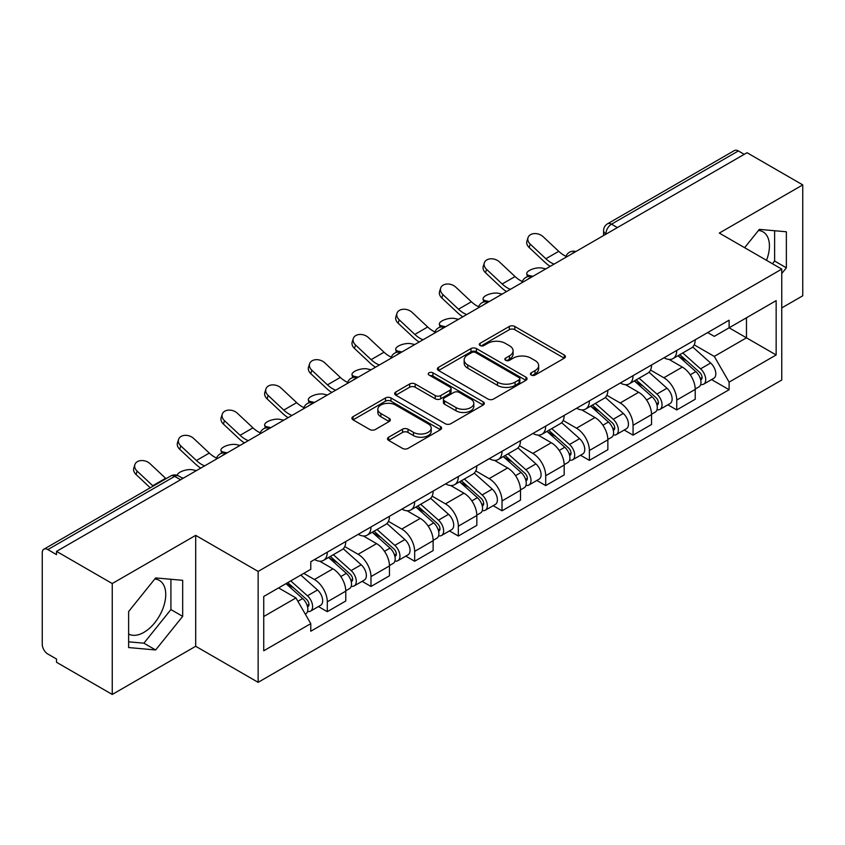<?xml version="1.0" encoding="UTF-8"?>
<svg xmlns="http://www.w3.org/2000/svg" width="845" height="845" viewBox="0 0 845 845"><rect width="100%" height="100%" fill="white"/><g stroke="black" fill="none" stroke-linecap="round" stroke-linejoin="round"><path stroke-width="1.27" d="M531.22 375.053A2.725 1.574 0 0 0 535.065 375.053L564.27 358.195A3.887 2.239 0 0 0 565.411 356.601A3.887 2.239 0 0 0 564.27 355.016L514.795 326.455A3.887 2.239 0 0 0 509.303 326.455L480.097 343.313A2.725 1.574 0 0 0 479.305 344.422A2.725 1.574 0 0 0 480.097 345.542A2.725 1.574 0 0 0 483.953 345.542L487.723 343.355A12.443 7.182 0 0 1 505.321 343.355L509.44 345.732A12.443 7.182 0 0 1 513.084 350.812A12.443 7.182 0 0 1 509.44 355.893L505.659 358.069A2.725 1.574 0 0 0 504.866 359.188A2.725 1.574 0 0 0 505.659 360.297A2.725 1.574 0 0 0 509.514 360.297L513.285 358.111A12.443 7.182 0 0 1 530.882 358.111L535.001 360.498A12.443 7.182 0 0 1 538.645 365.568A12.443 7.182 0 0 1 535.001 370.649L531.22 372.835A2.725 1.574 0 0 0 530.428 373.944A2.725 1.574 0 0 0 531.22 375.053L531.22 372.835M758.472 230.463A30.885 17.829 -60 0 1 763.035 231.857A30.885 17.829 -60 0 1 766.499 260.313M154.772 579.005A30.885 17.829 -60 0 1 159.335 580.399A30.885 17.829 -60 0 1 164.067 605.157A30.885 17.829 -60 0 1 143.893 632.366A30.885 17.829 -60 0 1 128.63 634.003M388.647 437.214A3.887 2.239 0 0 0 387.506 438.798A3.887 2.239 0 0 0 388.647 440.393L402.526 448.399A3.887 2.239 0 0 0 408.019 448.399L440.456 429.682A3.887 2.239 0 0 0 441.597 428.088A3.887 2.239 0 0 0 440.456 426.503L390.981 397.942A3.887 2.239 0 0 0 385.489 397.942L353.052 416.669A3.887 2.239 0 0 0 351.911 418.254A3.887 2.239 0 0 0 353.052 419.838L369.814 429.524A3.887 2.239 0 0 0 375.317 429.524L389.196 421.507A3.887 2.239 0 0 0 390.337 419.923A3.887 2.239 0 0 0 389.196 418.328L380.884 413.532A10.393 5.999 0 0 1 377.831 409.286A10.393 5.999 0 0 1 384.253 403.741A10.393 5.999 0 0 1 395.587 405.04L428.151 423.841A10.393 5.999 0 0 1 431.203 428.088A10.393 5.999 0 0 1 424.781 433.633A10.393 5.999 0 0 1 413.448 432.334L408.019 429.207A3.887 2.239 0 0 0 402.526 429.207L388.647 437.214L388.647 440.393M258.137 571.421L195.691 535.371L112.248 583.546L56.53 551.373L747.033 152.723L802.75 184.897L719.306 233.072L781.752 269.122L258.137 571.421L258.137 682.327L781.752 380.018L781.752 269.122M487.998 399.051A3.887 2.239 0 0 0 493.501 399.051L525.928 380.324A3.887 2.239 0 0 0 527.069 378.74A3.887 2.239 0 0 0 525.928 377.155L476.453 348.594A3.887 2.239 0 0 0 470.961 348.594L438.534 367.321A3.887 2.239 0 0 0 437.393 368.906A3.887 2.239 0 0 0 438.534 370.49L487.998 399.051M430.137 375.645A2.725 1.574 0 0 1 432.893 376.025L432.893 372.793L483.192 401.829A3.887 2.239 0 0 1 484.333 403.414A3.887 2.239 0 0 1 483.192 405.008L450.765 423.725A3.887 2.239 0 0 1 445.262 423.725L395.787 395.164L395.787 391.995A3.887 2.239 0 0 0 394.657 393.58A3.887 2.239 0 0 0 395.787 395.164M395.787 391.995L409.667 383.979A3.887 2.239 0 0 1 415.17 383.979L435.228 395.566A3.887 2.239 0 0 0 440.731 395.566L449.931 390.242A3.887 2.239 0 0 0 451.072 388.658A3.887 2.239 0 0 0 449.931 387.073L429.049 375.011A2.725 1.574 0 0 1 428.246 373.902A2.725 1.574 0 0 1 429.925 372.455A2.725 1.574 0 0 1 432.893 372.793M112.248 583.546L112.248 694.453L56.53 662.279L56.53 659.047L47.848 654.03A7.922 4.574 -120 0 1 42.25 644.334L42.25 552.831A7.922 4.574 -120 0 1 43.887 549.208L170.732 475.978A7.922 4.574 60 0 1 174.693 476.369L47.848 549.599A7.922 4.574 -120 0 0 43.887 549.208M781.752 307.918L802.75 295.792L802.75 184.897M112.248 694.453L195.691 646.277L258.137 682.327M56.53 551.373L56.53 554.616L47.848 549.599M617.389 227.569L611.505 224.178A7.922 4.574 60 0 0 607.544 223.788L734.389 150.547A7.922 4.574 60 0 1 738.35 150.949L611.505 224.178A7.922 4.574 120 0 0 605.907 233.875L605.907 234.202M744.223 154.339L738.35 150.949M676.75 350.432A18.22 10.52 60 0 1 672.979 358.607L691.453 347.939A18.22 10.52 -120 0 0 695.224 339.764M650.523 370.047L663.864 377.757A18.22 10.52 60 0 1 676.75 400.065L695.224 389.397A18.22 10.52 -120 0 0 682.348 367.089L669.124 359.452M695.224 389.397L695.224 399.252L676.75 409.931L667.888 404.808M672.979 358.607A18.22 10.52 60 0 1 664.012 357.784M676.75 400.065L676.75 409.931M633.063 375.655A18.22 10.52 60 0 1 629.293 383.831L647.777 373.163A18.22 10.52 -120 0 0 651.548 364.987M624.202 430.031L633.063 435.143L651.548 424.475L651.548 414.61A18.22 10.52 -120 0 0 638.662 392.302L625.437 384.665M629.293 383.831A18.22 10.52 60 0 1 620.325 383.007M606.837 395.27L620.188 402.97A18.22 10.52 60 0 1 633.063 425.278L633.063 435.143M589.387 400.868A18.22 10.52 60 0 1 585.617 409.043L604.09 398.375A18.22 10.52 -120 0 0 607.861 390.2M580.526 455.244L589.387 460.367L607.861 449.698L607.861 439.833A18.22 10.52 -120 0 0 594.986 417.525L581.761 409.888M585.617 409.043A18.22 10.52 60 0 1 576.649 408.23M563.161 420.483L576.501 428.193A18.22 10.52 60 0 1 589.387 450.501L589.387 460.367M545.701 426.091A18.22 10.52 60 0 1 541.93 434.267L560.415 423.599A18.22 10.52 -120 0 0 564.185 415.423M536.839 480.467L545.701 485.579L564.185 474.911L564.185 465.056A18.22 10.52 -120 0 0 551.299 442.738L538.075 435.101M541.93 434.267A18.22 10.52 60 0 1 532.963 433.443M519.474 445.706L532.825 453.416A18.22 10.52 60 0 1 545.701 475.724L545.701 485.579M502.025 451.314A18.22 10.52 60 0 1 498.254 459.49L516.728 448.822A18.22 10.52 -120 0 0 520.499 440.636M493.163 505.69L502.025 510.803L520.499 500.134L520.499 490.269A18.22 10.52 -120 0 0 507.623 467.961L494.399 460.324M498.254 459.49A18.22 10.52 60 0 1 489.287 458.666M475.798 470.929L489.139 478.629A18.22 10.52 60 0 1 502.025 500.937L502.025 510.803M458.339 476.527A18.22 10.52 60 0 1 454.568 484.703L473.052 474.034A18.22 10.52 -120 0 0 476.823 465.859M449.477 530.903L458.339 536.026L476.823 525.347L476.823 515.492A18.22 10.52 -120 0 0 463.937 493.184L450.712 485.548M454.568 484.703A18.22 10.52 60 0 1 445.6 483.879M432.112 496.142L445.463 503.852A18.22 10.52 60 0 1 458.339 526.16L458.339 536.026M414.663 501.75A18.22 10.52 60 0 1 410.892 509.926L429.366 499.258A18.22 10.52 -120 0 0 433.136 491.082M405.801 556.126L414.663 561.238L433.136 550.57L433.136 540.705A18.22 10.52 -120 0 0 420.261 518.397L407.036 510.76M410.892 509.926A18.22 10.52 60 0 1 401.924 509.102M388.436 521.365L401.776 529.065A18.22 10.52 60 0 1 414.663 551.384L414.663 561.238M370.976 526.963A18.22 10.52 60 0 1 367.205 535.149L385.69 524.47A18.22 10.52 -120 0 0 389.46 516.295M362.114 581.339L370.976 586.462L389.46 575.794L389.46 565.928A18.22 10.52 -120 0 0 376.574 543.62L363.35 535.983M367.205 535.149A18.22 10.52 60 0 1 358.238 534.325M344.749 546.578L358.1 554.288A18.22 10.52 60 0 1 370.976 576.596L370.976 586.462M327.3 552.186A18.22 10.52 60 0 1 323.529 560.362L342.003 549.694A18.22 10.52 -120 0 0 345.774 541.518M318.438 606.562L327.3 611.674L345.774 601.006L345.774 591.151A18.22 10.52 -120 0 0 332.898 568.833L319.674 561.196M323.529 560.362A18.22 10.52 60 0 1 314.562 559.538M303.777 573.364L314.414 579.512A18.22 10.52 60 0 1 327.3 601.82L327.3 611.674M707.687 332.571L714.268 336.373L776.154 300.64L746.473 317.783L746.473 337.82L714.268 356.41L694.199 344.834M263.735 616.523L295.94 597.933L310.78 623.642L263.735 650.798L263.735 596.486L310.78 569.319L310.78 561.724L729.108 320.202L729.108 327.797L776.154 354.963L729.108 382.12L714.268 356.41M776.154 300.64L776.154 354.963M310.78 623.642L310.78 631.236L729.108 389.714L729.108 382.12M781.752 273.558L786.368 267.812L786.368 231.783L759.349 229.375L744.625 247.691M195.691 535.371L195.691 646.277M128.63 647.555L155.649 649.963L182.678 616.354L182.678 580.325L155.649 577.917L128.63 611.526L128.63 647.555M295.94 597.933L278.575 587.909M711.564 379.595L729.108 389.714M772.425 263.735L774.611 261.02L774.611 230.738M774.611 261.02L786.368 267.812M128.63 641.82L143.893 643.182L170.912 609.562L170.912 579.279M143.893 643.182L155.649 649.963M170.912 609.562L182.678 616.354M532.308 375.433L535.001 373.881A12.443 7.182 0 0 0 538.645 368.8L538.645 365.568M513.084 350.812L513.084 354.044A12.443 7.182 0 0 1 509.44 359.125L506.746 360.678M564.217 358.227L514.795 329.687A3.887 2.239 0 0 0 509.303 329.687L481.185 345.922M525.875 380.356L476.453 351.826A3.887 2.239 0 0 0 470.961 351.826L438.587 370.522M519.062 379.849A2.725 1.574 0 0 0 519.855 378.74A2.725 1.574 0 0 0 519.062 377.63L475.629 352.555A2.725 1.574 0 0 0 471.785 352.555L467.803 354.858A12.443 7.182 0 0 0 464.158 359.938A12.443 7.182 0 0 0 467.803 365.019L497.483 382.151A12.443 7.182 0 0 0 515.07 382.151L519.062 379.849L519.062 383.081A2.725 1.574 0 0 0 519.855 381.972L519.855 378.74M464.158 359.938L464.158 363.17A12.443 7.182 0 0 0 467.803 368.251L467.803 365.019M519.062 383.081L515.07 385.383A12.443 7.182 0 0 1 497.483 385.383L467.803 368.251M395.84 395.196L409.667 387.211L409.667 383.979M451.072 388.658L451.072 391.89A3.887 2.239 0 0 1 449.931 393.474L440.731 398.798A3.887 2.239 0 0 1 435.228 398.798L415.17 387.211A3.887 2.239 0 0 0 409.667 387.211M432.893 376.025L483.139 405.03M456.046 407.586A10.393 5.999 0 0 0 467.38 408.885A10.393 5.999 0 0 0 473.802 403.34A10.393 5.999 0 0 0 470.76 399.093L459.279 392.471A3.887 2.239 0 0 0 453.786 392.471L444.576 397.784A3.887 2.239 0 0 0 443.435 399.368A3.887 2.239 0 0 0 444.576 400.952L456.046 407.586L456.046 410.818A10.393 5.999 0 0 0 467.38 412.117A10.393 5.999 0 0 0 473.802 406.572L473.802 403.34M443.435 399.368L443.435 402.6A3.887 2.239 0 0 0 444.576 404.195L444.576 400.952M456.046 410.818L444.576 404.195M431.203 428.088L431.203 431.32A10.393 5.999 0 0 1 424.781 436.876A10.393 5.999 0 0 1 413.448 435.566L408.019 432.439A3.887 2.239 0 0 0 402.526 432.439L388.7 440.414M377.831 409.286L377.831 412.518A10.393 5.999 0 0 0 380.884 416.765L380.884 413.532M389.144 421.539L380.884 416.765M440.403 429.704L390.981 401.174A3.887 2.239 0 0 0 385.489 401.174L353.104 419.87M545.828 268.879L542.057 268.066A9.105 3.454 -13.1 0 0 531.938 269.291A9.105 3.454 -13.1 0 0 526.741 273.854A9.105 3.454 -13.1 0 0 529.171 275.502L532.952 276.315M678.007 355.703L695.805 371.589A9.897 5.714 60 0 1 698.921 386.894L695.224 389.027M678.482 356.125L686.858 360.963M679.803 354.668L699.607 372.339A4.753 2.746 60 0 1 701.107 379.69A4.753 2.746 60 0 1 700.674 379.859M682.771 352.957L700.568 368.842A9.897 5.714 60 0 1 703.674 384.148A9.897 5.714 60 0 1 700.685 384.464M692.699 346.999L710.645 363.023A9.897 5.714 60 0 1 713.761 378.328L703.674 384.148M566.023 256.288A24.547 14.175 60 0 1 558.746 251.324L543.134 236.706A9.105 6.58 17.7 0 0 534.336 233.59A9.105 6.58 17.7 0 0 528.019 237.656A9.105 6.58 17.7 0 0 530.259 244.142L529.171 247.532A9.105 6.58 -162.3 0 1 526.931 241.036L528.019 237.656M554.098 264.105A24.547 14.175 60 0 1 545.859 258.76L530.259 244.142M529.171 247.532L544.782 262.151A29.702 17.143 -120 0 0 550.201 266.365M502.152 294.102L498.37 293.278A9.105 3.454 -13.1 0 0 488.252 294.504A9.105 3.454 -13.1 0 0 483.065 299.067A9.105 3.454 -13.1 0 0 485.495 300.714L489.266 301.538M634.331 380.926L652.129 396.801A9.897 5.714 60 0 1 655.234 412.117L651.537 414.251M634.796 381.338L643.182 386.176M636.127 379.88L655.931 397.562A4.753 2.746 60 0 1 657.421 404.903A4.753 2.746 60 0 1 656.987 405.082M639.084 378.169L656.892 394.055A9.897 5.714 60 0 1 659.998 409.36A9.897 5.714 60 0 1 657.009 409.688M649.013 372.212L666.969 388.235A9.897 5.714 60 0 1 670.074 403.54L659.998 409.36M458.465 319.325L454.695 318.502A9.105 3.454 -13.1 0 0 444.576 319.727A9.105 3.454 -13.1 0 0 439.379 324.29A9.105 3.454 -13.1 0 0 441.808 325.938L445.59 326.762M590.644 406.139L608.442 422.025A9.897 5.714 60 0 1 611.558 437.33L607.861 439.463M591.12 406.561L599.496 411.399M592.44 405.104L612.245 422.775A4.753 2.746 60 0 1 613.745 430.126A4.753 2.746 60 0 1 613.312 430.295M595.408 403.392L613.206 419.278A9.897 5.714 60 0 1 616.311 434.583A9.897 5.714 60 0 1 613.322 434.9M605.337 397.435L623.283 413.458A9.897 5.714 60 0 1 626.398 428.764L616.311 434.583M522.337 281.501A24.547 14.175 60 0 1 515.059 276.547L499.448 261.929A9.105 6.58 17.7 0 0 490.66 258.802A9.105 6.58 17.7 0 0 484.333 262.869A9.105 6.58 17.7 0 0 486.572 269.365L485.495 272.745A9.105 6.58 -162.3 0 1 483.255 266.26L484.333 262.869M510.412 289.328A24.547 14.175 60 0 1 502.183 283.983L486.572 269.365M485.495 272.745L501.096 287.374A29.702 17.143 -120 0 0 506.514 291.578M478.661 306.724A24.547 14.175 60 0 1 471.383 301.771L455.772 287.142A9.105 6.58 17.7 0 0 446.973 284.026A9.105 6.58 17.7 0 0 440.657 288.092A9.105 6.58 17.7 0 0 442.896 294.578L441.808 297.968A9.105 6.58 -162.3 0 1 439.569 291.483L440.657 288.092M466.736 314.551A24.547 14.175 60 0 1 458.497 309.207L442.896 294.578M441.808 297.968L457.42 312.587A29.702 17.143 -120 0 0 462.838 316.801M414.789 344.538L411.008 343.714A9.105 3.454 -13.1 0 0 400.9 344.94A9.105 3.454 -13.1 0 0 395.703 349.503A9.105 3.454 -13.1 0 0 398.132 351.15L401.903 351.974M546.968 431.362L564.766 447.248A9.897 5.714 60 0 1 567.872 462.553L564.175 464.687M547.433 431.784L555.82 436.622M548.764 430.327L568.569 447.998A4.753 2.746 60 0 1 570.058 455.349A4.753 2.746 60 0 1 569.625 455.518M551.722 428.616L569.53 444.491A9.897 5.714 60 0 1 572.635 459.807A9.897 5.714 60 0 1 569.646 460.124M561.65 422.658L579.607 438.671A9.897 5.714 60 0 1 582.712 453.987L572.635 459.807M371.103 369.761L367.332 368.938A9.105 3.454 -13.1 0 0 357.213 370.163A9.105 3.454 -13.1 0 0 352.016 374.726A9.105 3.454 -13.1 0 0 354.446 376.374L358.227 377.197M503.282 456.575L521.08 472.461A9.897 5.714 60 0 1 524.196 487.766L520.499 489.899M503.757 456.997L512.133 461.835M505.078 455.539L524.882 473.221A4.753 2.746 60 0 1 526.382 480.562A4.753 2.746 60 0 1 525.949 480.731M508.046 453.828L525.843 469.714A9.897 5.714 60 0 1 528.949 485.019A9.897 5.714 60 0 1 525.96 485.336M517.974 447.871L535.92 463.894A9.897 5.714 60 0 1 539.036 479.199L528.949 485.019M327.427 394.974L323.646 394.161A9.105 3.454 -13.1 0 0 313.537 395.386A9.105 3.454 -13.1 0 0 308.34 399.949A9.105 3.454 -13.1 0 0 310.77 401.597L314.541 402.41M459.606 481.798L477.404 497.684A9.897 5.714 60 0 1 480.509 512.989L476.812 515.123M460.071 482.22L468.457 487.058M461.402 480.763L481.206 498.434A4.753 2.746 60 0 1 482.696 505.785A4.753 2.746 60 0 1 482.263 505.954M464.359 479.052L482.168 494.938A9.897 5.714 60 0 1 485.273 510.243A9.897 5.714 60 0 1 482.284 510.56M474.288 473.094L492.244 489.118A9.897 5.714 60 0 1 495.35 504.423L485.273 510.243M434.974 331.948A24.547 14.175 60 0 1 427.697 326.983L412.096 312.365A9.105 6.58 17.7 0 0 403.297 309.249A9.105 6.58 17.7 0 0 396.97 313.305A9.105 6.58 17.7 0 0 399.21 319.801L398.132 323.191A9.105 6.58 -162.3 0 1 395.893 316.695L396.97 313.305M423.049 339.764A24.547 14.175 60 0 1 414.821 334.419L399.21 319.801M398.132 323.191L413.733 337.81A29.702 17.143 -120 0 0 419.152 342.014M391.298 357.16A24.547 14.175 60 0 1 384.021 352.207L368.409 337.577A9.105 6.58 17.7 0 0 359.611 334.462A9.105 6.58 17.7 0 0 353.294 338.528A9.105 6.58 17.7 0 0 355.534 345.013L354.446 348.404A9.105 6.58 -162.3 0 1 352.207 341.919L353.294 338.528M379.373 364.987A24.547 14.175 60 0 1 371.135 359.643L355.534 345.013M354.446 348.404L370.057 363.033A29.702 17.143 -120 0 0 375.476 367.237M347.612 382.384A24.547 14.175 60 0 1 340.334 377.419L324.733 362.801A9.105 6.58 17.7 0 0 315.935 359.685A9.105 6.58 17.7 0 0 309.608 363.751A9.105 6.58 17.7 0 0 311.847 370.237L310.77 373.627A9.105 6.58 -162.3 0 1 308.531 367.131L309.608 363.751M335.687 390.2A24.547 14.175 60 0 1 327.459 384.866L311.847 370.237M310.77 373.627L326.371 388.246A29.702 17.143 -120 0 0 331.789 392.46M283.74 420.197L279.97 419.373A9.105 3.454 -13.1 0 0 269.851 420.599A9.105 3.454 -13.1 0 0 264.654 425.162A9.105 3.454 -13.1 0 0 267.083 426.809L270.865 427.633M415.92 507.021L433.717 522.897A9.897 5.714 60 0 1 436.833 538.212L433.136 540.346M416.395 507.433L424.771 512.271M417.715 505.986L437.52 523.657A4.753 2.746 60 0 1 439.02 530.998A4.753 2.746 60 0 1 438.587 531.178M420.683 504.264L438.481 520.15A9.897 5.714 60 0 1 441.586 535.455A9.897 5.714 60 0 1 438.597 535.783M430.612 498.307L448.558 514.33A9.897 5.714 60 0 1 451.674 529.635L441.586 535.455M303.936 407.596A24.547 14.175 60 0 1 296.658 402.642L281.047 388.024A9.105 6.58 17.7 0 0 272.248 384.897A9.105 6.58 17.7 0 0 265.932 388.964A9.105 6.58 17.7 0 0 268.171 395.46L267.083 398.84A9.105 6.58 -162.3 0 1 264.844 392.355L265.932 388.964M292.011 415.423A24.547 14.175 60 0 1 283.772 410.078L268.171 395.46M267.083 398.84L282.695 413.469A29.702 17.143 -120 0 0 288.113 417.673M240.064 445.421L236.283 444.597A9.105 3.454 -13.1 0 0 226.175 445.822A9.105 3.454 -13.1 0 0 220.978 450.385A9.105 3.454 -13.1 0 0 223.407 452.033L227.178 452.857M372.244 532.234L390.041 548.12A9.897 5.714 60 0 1 393.147 563.425L389.46 565.558M372.708 532.656L381.095 537.494M374.039 531.199L393.844 548.87A4.753 2.746 60 0 1 395.333 556.221A4.753 2.746 60 0 1 394.9 556.39M376.997 529.488L394.805 545.374A9.897 5.714 60 0 1 397.911 560.679A9.897 5.714 60 0 1 394.921 560.995M386.925 523.53L404.882 539.554A9.897 5.714 60 0 1 407.987 554.859L397.911 560.679M260.249 432.82A24.547 14.175 60 0 1 252.972 427.866L237.371 413.237A9.105 6.58 17.7 0 0 228.572 410.121A9.105 6.58 17.7 0 0 222.246 414.187A9.105 6.58 17.7 0 0 224.485 420.673L223.407 424.063A9.105 6.58 -162.3 0 1 221.168 417.578L222.246 414.187M248.324 440.646A24.547 14.175 60 0 1 240.096 435.302L224.485 420.673M223.407 424.063L239.008 438.692A29.702 17.143 -120 0 0 244.427 442.896M196.378 470.633L192.607 469.809A9.105 3.454 -13.1 0 0 182.795 470.929A9.105 3.454 -13.1 0 0 177.26 475.344M328.557 557.457L346.355 573.343A9.897 5.714 60 0 1 349.471 588.648L345.774 590.782M329.032 557.88L337.408 562.717M330.353 556.422L350.157 574.093A4.753 2.746 60 0 1 351.657 581.444A4.753 2.746 60 0 1 351.224 581.613M333.321 554.711L351.119 570.586A9.897 5.714 60 0 1 354.224 585.902A9.897 5.714 60 0 1 351.235 586.219M343.25 548.754L361.195 564.766A9.897 5.714 60 0 1 364.311 580.082L354.224 585.902M181.559 477.647L183.502 478.069M216.573 458.043A24.547 14.175 60 0 1 209.296 453.078L193.685 438.46A9.105 6.58 17.7 0 0 184.886 435.344A9.105 6.58 17.7 0 0 178.57 439.4A9.105 6.58 17.7 0 0 180.809 445.896L179.721 449.286A9.105 6.58 -162.3 0 1 177.482 442.791L178.57 439.4M204.648 465.859A24.547 14.175 60 0 1 196.41 460.514L180.809 445.896M179.721 449.286L195.332 463.905A29.702 17.143 -120 0 0 200.751 468.109M285.969 583.641L302.679 598.556A9.897 5.714 60 0 1 305.784 613.861L305.298 614.146M286.138 583.546L293.733 587.93M287.765 582.606L306.481 599.316A4.753 2.746 60 0 1 307.971 606.657A4.753 2.746 60 0 1 307.538 606.826M290.733 580.895L307.443 595.809A9.897 5.714 60 0 1 310.548 611.115A9.897 5.714 60 0 1 307.559 611.431M300.809 575.075L317.519 589.99A9.897 5.714 60 0 1 320.625 605.295L310.548 611.115M166.032 478.692A24.547 14.175 60 0 1 165.609 478.302L150.009 463.673A9.105 6.58 17.7 0 0 141.21 460.557A9.105 6.58 17.7 0 0 134.883 464.623A9.105 6.58 17.7 0 0 137.122 471.109L136.045 474.499A9.105 6.58 -162.3 0 1 133.806 468.014L134.883 464.623M153.156 486.128A24.547 14.175 60 0 1 152.734 485.738L137.122 471.109M136.045 474.499L150.241 487.808M606.182 234.033L605.907 233.875A7.922 4.574 0 0 1 603.583 230.643L603.583 235.533M370.976 576.596L389.46 565.928M414.663 551.384L433.136 540.705M458.339 526.16L476.823 515.492M502.025 500.937L520.499 490.269M545.701 475.724L564.185 465.056M589.387 450.501L607.861 439.833M633.063 425.278L651.548 414.61M327.3 601.82L345.774 591.151M314.414 579.512L332.898 568.833M358.1 554.288L376.574 543.62M401.776 529.065L420.261 518.397M445.463 503.852L463.937 493.184M489.139 478.629L507.623 467.961M532.825 453.416L551.299 442.738M576.501 428.193L594.986 417.525M620.188 402.97L638.662 392.302M663.864 377.757L682.348 367.089M575.17 251.937A7.922 4.574 120 0 0 571.674 253.965M531.494 277.16A7.922 4.574 120 0 0 527.998 279.177M487.808 302.383A7.922 4.574 120 0 0 484.312 304.401M444.132 327.596A7.922 4.574 120 0 0 440.636 329.613M400.445 352.819A7.922 4.574 120 0 0 396.949 354.837M356.77 378.042A7.922 4.574 120 0 0 353.273 380.06M313.083 403.255A7.922 4.574 120 0 0 309.587 405.273M269.407 428.478A7.922 4.574 120 0 0 265.911 430.496M225.721 453.691A7.922 4.574 120 0 0 222.224 455.708M180.576 479.759L174.693 476.369A7.922 4.574 120 0 1 178.654 475.978A7.922 7.922 0 0 0 170.732 475.978M535.001 373.881L535.001 370.649M505.659 360.297L505.659 358.069M509.44 359.125L509.44 355.893M480.097 345.542L480.097 343.313M509.303 329.687L509.303 326.455M514.795 329.687L514.795 326.455M564.27 358.195L564.27 355.016M438.534 370.49L438.534 367.321M470.961 351.826L470.961 348.594M476.453 351.826L476.453 348.594M525.928 380.324L525.928 377.155M497.483 385.383L497.483 382.151M515.07 385.383L515.07 382.151M415.17 387.211L415.17 383.979M435.228 398.798L435.228 395.566M440.731 398.798L440.731 395.566M449.931 393.474L449.931 390.242M483.192 405.008L483.192 401.829M402.526 432.439L402.526 429.207M408.019 432.439L408.019 429.207M413.448 435.566L413.448 432.334M389.196 421.507L389.196 418.328M353.052 419.838L353.052 416.669M385.489 401.174L385.489 397.942M390.981 401.174L390.981 397.942M440.456 429.682L440.456 426.503M529.171 275.502L529.382 276.399M695.805 371.589L690.259 374.789M702.089 377.514L700.304 378.539M710.645 363.023L700.568 368.842M545.859 258.76L558.746 251.324M485.495 300.714L485.706 301.623M652.129 396.801L646.573 400.012M658.403 402.727L656.618 403.762M666.969 388.235L656.892 394.055M441.808 325.938L442.019 326.835M608.442 422.025L602.897 425.225M614.727 427.95L612.942 428.985M623.283 413.458L613.206 419.278M502.183 283.983L515.059 276.547M458.497 309.207L471.383 301.771M398.132 351.15L398.344 352.059M564.766 447.248L559.221 450.448M571.04 453.173L569.255 454.198M579.607 438.671L569.53 444.491M354.446 376.374L354.657 377.282M521.08 472.461L515.534 475.672M527.364 478.386L525.579 479.421M535.92 463.894L525.843 469.714M310.77 401.597L310.981 402.495M477.404 497.684L471.859 500.884M483.678 503.609L481.893 504.634M492.244 489.118L482.168 494.938M414.821 334.419L427.697 326.983M371.135 359.643L384.021 352.207M327.459 384.866L340.334 377.419M267.083 426.809L267.295 427.718M433.717 522.897L428.172 526.108M440.002 528.822L438.217 529.857M448.558 514.33L438.481 520.15M283.772 410.078L296.658 402.642M223.407 452.033L223.619 452.931M390.041 548.12L384.496 551.32M396.316 554.045L394.53 555.08M404.882 539.554L394.805 545.374M240.096 435.302L252.972 427.866M346.355 573.343L340.81 576.543M352.64 579.269L350.855 580.293M361.195 564.766L351.119 570.586M196.41 460.514L209.296 453.078M302.679 598.556L297.894 601.323M308.953 604.481L307.168 605.516M317.519 589.99L307.443 595.809M152.734 485.738L165.609 478.302M575.846 251.556A7.922 7.922 0 0 0 565.685 257.419M532.16 276.769A7.922 7.922 0 0 0 521.999 282.642M488.484 301.992A7.922 7.922 0 0 0 478.323 307.855M444.797 327.216A7.922 7.922 0 0 0 434.636 333.078M401.121 352.428A7.922 7.922 0 0 0 390.96 358.301M357.435 377.652A7.922 7.922 0 0 0 347.274 383.514M313.759 402.864A7.922 7.922 0 0 0 303.598 408.737M270.073 428.088A7.922 7.922 0 0 0 259.911 433.95M226.397 453.311A7.922 7.922 0 0 0 216.235 459.173M182.89 478.418L178.654 475.978M607.544 223.788A7.922 7.922 0 0 0 603.583 230.643M527.417 276.748L526.741 273.854M483.741 301.961L483.065 299.067M440.055 327.184L439.379 324.29M396.379 352.397L395.703 349.503M352.692 377.62L352.016 374.726M309.016 402.843L308.34 399.949M265.33 428.056L264.654 425.162M221.654 453.279L220.978 450.385"/></g></svg>
